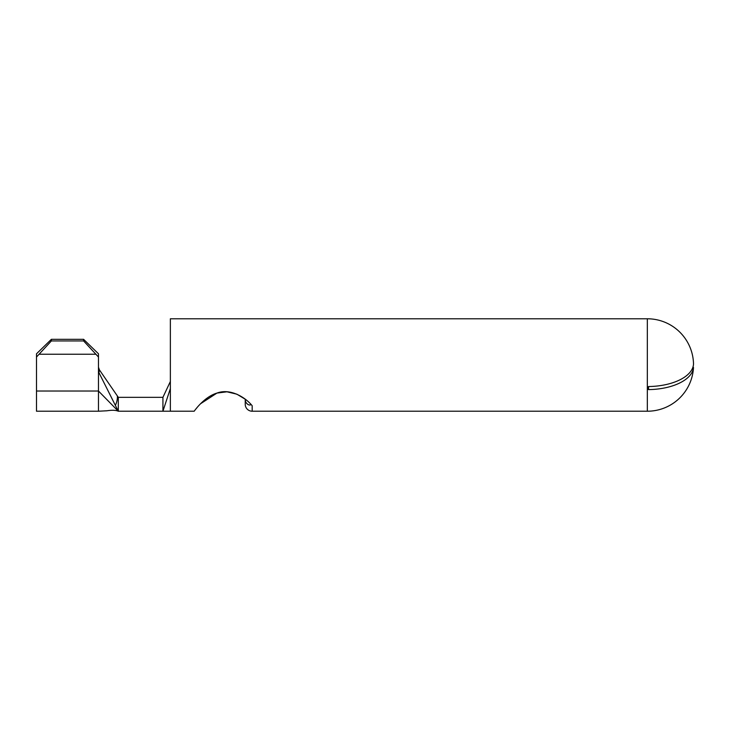 <?xml version="1.0" encoding="UTF-8"?>
<svg xmlns="http://www.w3.org/2000/svg" width="730" height="730" viewBox="0 0 730 730"><rect width="100%" height="100%" fill="white"/><g stroke="black" fill="none" stroke-linecap="round" stroke-linejoin="round"><path stroke-width="1.09" d="M252.179 405.734C245.307 397.229 230.169 388.104 217.056 393.05C203.825 396.919 193.961 411.601 194.18 411.218C193.952 411.601 203.834 396.91 217.056 393.05C230.196 388.132 245.262 397.184 252.179 405.734L252.179 411.218A6.944 6.944 0 0 1 245.234 404.274L245.234 399.219L236.995 394.255M194.18 411.218L170.364 411.218L170.364 318.782L647.327 318.782L647.327 387.639L648.568 386.544L648.568 389.61L647.327 388.561L647.327 387.639M236.803 394.163L226.957 391.8L216.938 393.087L200.513 403.772M197.301 407.294L195.822 409.083M648.568 389.61A46.2 23.095 180 0 0 693.473 367.646L692.852 367.409L693.5 367.445A46.236 46.236 0 0 1 647.327 411.218L647.327 388.561M51.374 339.322L51.374 340.937L36.5 357.016L36.5 353.795L51.374 339.322L83.603 339.322L98.477 353.795L98.477 357.016L83.603 340.937L83.603 339.322M98.477 367.19L99.408 369.873L98.915 372.61L98.477 370.867L98.477 391.034L118.306 411.218L115.358 405.351L118.306 411.218L162.927 411.218L170.364 388.543M98.477 411.218L36.5 411.218L36.5 391.034L98.477 391.034L98.477 411.218L106.261 410.817C107.036 410.917 113.834 409.302 118.306 411.218L118.306 397.33L162.927 397.33L170.364 381.471M693.5 364.033A46.236 39.986 173.9 0 0 693.5 363.476A46.236 39.986 173.9 0 1 693.5 364.033L693.473 364.571A46.2 23.095 180 0 1 648.568 386.544M693.5 363.476L693.473 362.728A46.2 46.2 0 0 0 647.327 318.782M693.473 367.646L692.779 367.61M245.234 399.62A6.944 6.123 0 0 0 248.182 404.621C250.217 405.387 250.965 405.077 250.408 403.69M162.927 397.33L162.927 411.218L170.364 411.218M98.915 372.61L115.358 405.351C116.809 402.486 117.493 399.365 117.393 396.007L118.306 397.33M99.408 369.873L117.393 396.007M98.477 370.867L98.477 357.016M39.347 354.242L95.621 354.242M36.5 391.034L36.5 357.016M51.374 340.937L83.603 340.937M252.179 411.218L647.327 411.218"/></g></svg>
